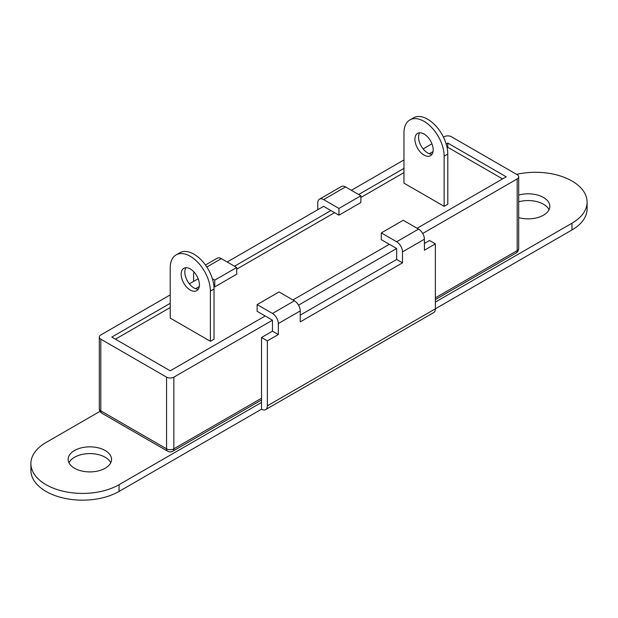 <?xml version="1.0" encoding="UTF-8"?>
<svg xmlns="http://www.w3.org/2000/svg" width="618" height="618" viewBox="0 0 618 618"><rect width="100%" height="100%" fill="white"/><g stroke="black" fill="none" stroke-linecap="round" stroke-linejoin="round"><path stroke-width="0.93" d="M518.695 195.056A21.692 12.522 180 0 1 543.485 197.482A21.692 12.522 180 0 1 549.835 206.335A21.692 12.522 180 0 1 518.695 217.613M518.695 201.808A21.692 12.522 180 0 1 543.485 204.226A21.692 12.522 180 0 1 549.031 209.711M74.515 468.235A21.692 12.522 180 0 1 68.165 459.375A21.692 12.522 180 0 1 81.553 447.803A21.692 12.522 180 0 1 105.199 450.522A21.692 12.522 180 0 1 111.549 459.375A21.692 12.522 180 0 1 98.162 470.947A21.692 12.522 180 0 1 74.515 468.235M68.969 462.751A21.692 12.522 180 0 1 105.199 457.266A21.692 12.522 180 0 1 110.746 462.751M424.048 155.095A12.916 7.455 60 0 1 415.613 143.716A12.916 7.455 60 0 1 417.59 133.364A12.916 7.455 60 0 1 424.048 134.006A12.916 7.455 60 0 1 432.484 145.384A12.916 7.455 60 0 1 430.507 155.728A12.916 7.455 60 0 1 424.048 155.095M432.067 154.222A12.916 7.455 60 0 1 427.702 152.986A12.916 7.455 60 0 1 419.684 132.77M190.298 268.961A12.916 7.455 -120 0 0 183.84 268.32A12.916 7.455 -120 0 0 181.862 278.672A12.916 7.455 -120 0 0 190.298 290.051A12.916 7.455 -120 0 0 196.756 290.684A12.916 7.455 -120 0 0 198.733 280.34A12.916 7.455 -120 0 0 190.298 268.961M198.316 289.178A12.916 7.455 60 0 1 193.952 287.942A12.916 7.455 60 0 1 185.933 267.725M298.525 305.168L396.656 248.506L396.656 259.475L300.232 315.141M292.932 299.962L389.355 244.288L396.656 248.506M170.213 303.33L111.773 337.073L170.213 370.808L265.168 315.983L272.476 320.201L272.476 331.171L261.522 337.498L261.522 409.193A8.266 4.774 -120 0 0 265.655 409.603A8.266 4.774 -120 0 0 267.362 405.817L571.974 229.95L571.974 223.206A51.649 29.819 0 0 0 587.1 202.117A51.649 29.819 0 0 0 571.974 181.028A51.649 29.819 0 0 0 516.586 174.353M199.29 286.543L195.551 288.699M198.185 278.749L189.347 283.847M170.213 294.902L100.811 334.964A5.168 2.982 0 0 0 99.305 337.073A5.168 2.982 0 0 0 100.811 339.182L166.559 377.134A5.168 2.982 0 0 0 173.859 377.134L272.476 320.201M422.704 233.473L517.189 178.919A5.168 2.982 0 0 0 518.695 176.81A5.168 2.982 0 0 0 517.189 174.701L451.441 136.748A5.168 2.982 0 0 0 444.141 136.748L443.454 137.142M431.936 143.793L423.106 148.892M403.963 159.946L351.364 190.305M417.111 228.266L506.227 176.81L447.787 143.075L446.181 144.002M433.04 151.588L429.309 153.743M403.963 168.374L358.672 194.523M227.185 262.001L323.608 206.335L330.916 210.553L234.492 266.219M265.655 409.603L433.658 312.6A8.266 4.774 60 0 0 435.373 308.815L435.373 243.871L429.525 240.495L424.411 243.446M435.373 302.071L571.974 223.206M99.992 411.349L46.026 442.503A51.649 29.819 0 0 0 30.9 463.593A51.649 29.819 0 0 0 46.026 484.682A51.649 29.819 0 0 0 119.073 484.682L119.073 491.426L261.522 409.193M119.073 484.682L261.522 402.442M214.037 339.182L210.383 341.291L170.213 318.092L170.213 267.903A28.413 16.4 -120 0 1 176.091 254.902L179.745 252.793A28.413 16.4 60 0 1 193.952 254.199A28.413 16.4 60 0 1 214.037 288.992L214.037 339.182M502.573 178.919L447.787 147.293L447.115 147.679M403.963 172.592L360.866 197.474M334.57 212.662L236.686 269.17M170.213 307.548L115.427 339.182M444.141 156.145A28.413 16.4 -120 0 0 424.048 121.352A28.413 16.4 -120 0 0 409.842 119.946A28.413 16.4 -120 0 0 403.963 132.947L403.963 183.137L444.141 206.335L447.787 204.226L447.787 154.036L444.141 156.145L444.141 206.335M447.787 147.293L447.787 143.075M409.842 119.946L413.496 117.837A28.413 16.4 60 0 1 427.702 119.243A28.413 16.4 60 0 1 447.787 154.036M214.037 288.992L210.383 291.101L210.383 341.291M210.383 291.101A28.413 16.4 -120 0 0 190.298 256.308A28.413 16.4 -120 0 0 176.091 254.902M119.073 491.426A51.649 29.819 180 0 1 46.026 491.426A51.649 29.819 180 0 1 30.9 470.344L30.9 463.593M587.1 202.117L587.1 208.869A51.649 29.819 180 0 1 571.974 229.95M212.36 278.749L214.77 280.139L214.77 286.883L236.686 274.23L236.686 267.486L221.344 258.625L206.821 267.015M194.122 272.136A8.266 4.774 -120 0 0 193.588 274.655L193.588 281.406M213.921 286.397L214.77 286.883M205.446 265.014L217.212 258.216A8.266 4.774 60 0 1 221.344 258.625M323.608 199.583L338.95 208.444L338.95 215.188L360.866 202.542L360.866 195.79L345.524 186.937L323.608 199.583A8.266 4.774 -120 0 0 319.475 199.174A8.266 4.774 -120 0 0 317.768 202.959L317.768 209.711M330.916 210.553L338.95 215.188M319.475 199.174L341.391 186.528A8.266 4.774 60 0 1 345.524 186.937M435.373 243.871L424.411 250.197L424.411 239.228L402.503 251.881L402.503 262.843L396.656 259.475M418.571 229.108L403.23 220.247L381.314 232.901L396.656 241.762L418.571 229.108A8.266 4.774 60 0 1 424.411 239.228M402.503 251.881A8.266 4.774 -120 0 0 396.656 241.762M381.314 232.901L381.314 239.653L389.355 244.288M402.503 262.843L300.232 321.893L300.232 310.924L278.316 323.577L278.316 334.539L272.476 331.171M294.392 300.804L279.05 291.943L257.134 304.597L272.476 313.457L294.392 300.804A8.266 4.774 60 0 1 300.232 310.924M278.316 323.577A8.266 4.774 -120 0 0 272.476 313.457M257.134 304.597L257.134 311.348L265.168 315.983M278.316 334.539L267.362 340.866L261.522 337.498M267.362 340.866L267.362 405.817M338.95 208.444L360.866 195.79M214.77 280.139L236.686 267.486M435.373 297.853L517.189 250.614L517.189 178.919M173.859 377.134L173.859 448.83L261.522 398.224M100.811 339.182L100.811 410.877L166.559 448.83L166.559 377.134M167.625 451.194A5.168 5.168 0 0 0 172.793 451.194A5.168 2.982 60 0 0 173.859 448.83A5.168 2.982 180 0 1 166.559 448.83A5.168 2.982 120 0 0 167.625 451.194L101.885 413.241A5.168 2.982 -60 0 1 100.811 410.877A5.168 2.982 180 0 1 99.305 408.768A5.168 5.168 0 0 0 101.885 413.241M518.695 176.81L518.695 248.506A5.168 2.982 180 0 1 517.189 250.614A5.168 2.982 60 0 1 516.115 252.978L435.373 299.599M99.305 337.073L99.305 408.768M261.522 399.97L172.793 451.194M516.115 252.978A5.168 5.168 0 0 0 518.695 248.506"/></g></svg>
